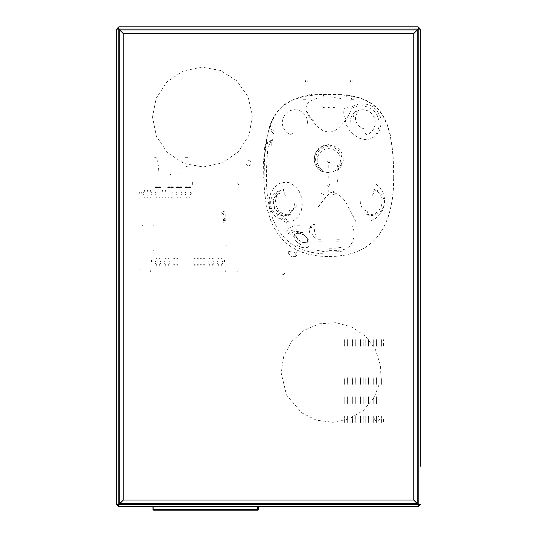 <?xml version="1.0" encoding="UTF-8"?>
<svg xmlns="http://www.w3.org/2000/svg" width="537" height="537" viewBox="0 0 537 537"><rect width="100%" height="100%" fill="white"/><g stroke="black" fill="none" stroke-linecap="round" stroke-linejoin="round"><path stroke-width="0.4" stroke-dasharray="2.69 2.01" d="M225.849 216.78L225.835 213.464L225.151 212.021L223.338 211.276L221.479 212.175L220.922 213.592L220.915 219.841L221.788 221.7L223.587 222.278L225.292 221.385L225.822 220.197L225.849 216.78M351.614 108.279L357.192 106.118L362.952 105.762L369 107.34L373.739 110.515L377.135 115.025L378.994 120.637L379.001 126.86L377.075 132.585L373.866 136.861L369.959 139.083L365.187 139.64L359.871 138.378L354.326 135.109L349.681 130.491L346.573 125.316L345.231 119.932M350.144 123.315L350.339 119.677L351.527 116.328L353.776 113.294L356.259 111.394L359.736 110.018L363.462 109.716L367.033 110.474L370.006 112.058L372.524 114.475L374.235 117.381L375.168 120.778L375.101 124.873L374.101 128.128L371.987 131.35L369.053 133.726L365.677 135.049M307.459 123.315L307.318 119.966L306.318 116.797L304.271 113.757L301.344 111.394L297.867 110.018L294.142 109.716L290.571 110.474L287.597 112.058L285.087 114.475L283.2 117.804L282.355 121.59L282.59 125.322L283.805 128.746L285.979 131.726L288.55 133.726L291.927 135.049M352.05 106.581L358.394 104.091L365.388 103.916L371.658 106.011L376.833 110.233L380.176 116.207L381.216 122.798L380.122 129.081L376.645 135.19M282.918 215.706L278.448 214.793L274.608 212.551L271.816 209.296L270.279 205.094L270.4 200.663L272.212 196.287L275.347 192.857L279.045 190.803M283.294 213.102L279.441 212.383L276.434 210.665L274.159 208.101L272.87 204.651L273.011 201.013L274.34 197.817L276.689 195.132L280.193 193.166M271.339 145.305L271.125 143.614L272.689 139.526L268.453 145.849L267.728 149.199L266.48 168.457L266.634 187.285L267.574 197.401L269.581 208.437L272.44 217.975L275.991 226.003L279.858 232.326L285.127 238.616L290.248 243.073L296.646 247.127L301.794 249.497L310.493 252.182L320.025 253.692L328.805 254.088M266.285 144.97L265.379 147.581L264.164 162.402L264.097 187.4L266.238 204.939L270.38 219.626L273.34 226.325L276.864 232.367L281.126 237.958L285.382 242.288L290.658 246.429L296.397 249.806L301.7 252.142L308.359 254.243L316.897 255.86L325.523 256.552L335.511 256.377L344.781 255.223L353.393 253.028L360.528 250.141L366.402 246.792L372.289 242.227L376.706 237.703L381.351 231.434L385.23 224.345L388.258 216.753L390.761 207.819L392.386 198.898L393.46 188.239L393.782 177.586M328.805 172.699L323.133 171.86L318.24 169.034L315.058 164.49L313.997 159.019L315.246 153.327L318.595 148.628L322.959 145.782L328.805 144.601M321.623 171.269L317.924 168.618L315.293 164.611L314.252 160.046L314.702 155.737L316.622 151.474L319.555 148.279L323.892 145.876L328.805 145.05L333.719 145.883L338.062 148.286L341.015 151.521L342.908 155.75L343.331 160.308L342.237 164.785L339.713 168.584L335.981 171.269M373.698 191.642L374.732 189.212L378.954 191.32L382.116 194.837L383.868 199.334L384.049 203.583L382.995 207.604L380.988 210.893L377.806 213.679L372.342 215.518L369.295 215.424L366.482 214.652L368.12 210.464L366.563 210.766L364.798 210.35L361.925 207.759L360.596 204L360.851 199.69M283.905 191.642L282.871 189.212L278.649 191.32L275.488 194.837L273.722 199.415L273.555 203.583L274.629 207.644L276.931 211.256L279.797 213.679L285.268 215.518L288.309 215.424L291.121 214.652L289.483 210.464L291.041 210.766L292.813 210.35L295.679 207.759L297.008 204L296.753 199.69M328.805 172.29L323.63 171.39L319.3 168.725L316.4 164.51L315.434 159.489L316.38 154.77L319.3 150.34L323.616 147.427L328.805 146.379L333.994 147.427L338.317 150.347L341.089 154.455L342.17 159.415L341.23 164.463L338.417 168.611L333.98 171.39L328.805 172.29M376.33 184.419L380.209 187.95L383.062 192.716L384.593 198.891L384.344 204.731L382.659 210.061L379.424 215.008L375.235 218.646L370.188 220.969M277.602 215.666L278.703 213.914L280.448 214.323L285.234 217.767L286.63 219.593L287.208 221.338L288.295 221.526M274.3 124.698L273.085 125.094L272.722 126.786L273.783 134.331L270.883 128.645L270.608 126.517L271.044 124.309M317.005 98.432L312.373 99.869L309.433 101.627L307.258 104.03L306.103 107.132L306.197 110.716L307.526 114.341L310.024 117.804L313.474 120.711M275.407 216.619L271.514 211.457L269.467 205.792L269.151 199.059L270.749 192.984L274.293 187.447L279.67 183.332L284.637 181.996L290.141 183.01L295.437 186.467L299.337 191.514L301.68 197.589L302.344 203.986L301.358 210.215L298.606 216.015L294.451 220.204L289.403 222.177M278.247 218.948L280.16 217.941L282.63 218.371L284.946 220.042L286.362 222.392M329.154 250.665L336.444 250.551L343.72 249.591L346.996 248.329L349.822 246.1L352.561 241.965L354.044 236.421L353.809 230.635L352.131 225.99M373.43 189.064L377.907 191.548L380.767 195.334L382.156 200.596L381.538 205.812L378.827 210.712L375.001 213.686L370.463 214.867L365.482 214.008M284.174 189.064L279.703 191.548L276.837 195.334L275.447 200.596L276.072 205.812L278.777 210.712L282.603 213.686L287.141 214.867L292.128 214.008M364.898 129.068L361.978 128.121L359.589 126.618L357.447 124.342L356.138 121.946L355.487 119.449L355.528 116.724L356.608 113.864L358.32 111.669M321.542 169.457L319.132 166.9L317.555 163.597L317.085 160.107L317.682 156.629L319.267 153.522L321.764 150.964L325.268 149.158L328.805 148.615L332.698 149.279L335.746 150.89L338.35 153.535L339.928 156.643L340.518 160.06L340.042 163.61L338.464 166.913L336.061 169.457M345.486 118.825L343.881 114.119L343.586 110.246L344.754 108.367L347.64 107.427M393.681 177.586L393.326 161.778L392.285 148.494L390.137 135.21L387.56 125.98L383.337 116.569L378.8 110.145L372.644 104.467L365.684 100.379L359.246 97.915L353.427 96.405L338.699 94.505L318.434 94.532L303.284 96.606L292.121 100.291L284.12 105.098L277.26 112.052L272.145 120.718L268.849 129.746L266.936 137.781L264.479 158.153L264.036 184.037L264.862 195.455L266.211 204.483L268.03 212.337L270.93 220.996L273.588 226.809L277.743 233.682L282.193 239.187L286.429 243.234L291.564 247.047L297.223 250.215L305.721 253.484L315.561 255.639L324.274 256.458L335.397 256.337L345.318 255.082L353.594 252.947L362.146 249.329L368.523 245.335L374.323 240.321L379.162 234.649L383.881 227.07L387.345 219.264L390.11 210.316L392.185 199.777L393.218 190.434L393.681 177.586M316.501 236.119L314.917 234.038L314.038 226.795L314.306 225.808M393.95 177.586L393.037 153.394L390.419 135.277L388.6 128.296L385.949 121.154L383.371 116.106L380.176 111.401L377.061 107.89L372.604 104.111L367.261 100.855L361.569 98.412L355.877 96.7L347.855 95.156L329.785 93.955L311.198 94.955L303.23 96.345L297.29 97.982L290.248 100.902L285.516 103.742L281.126 107.326L277.293 111.568L273.487 117.428L270.661 123.537L268.191 131.129L266.594 138.163L264.318 156.603L263.66 177.586M350.782 111.206L345.962 119.731L340.223 126.638L334.907 130.605L332.141 131.733L328.886 132.23L323.187 130.847L317.515 126.766L311.843 120.026L306.822 111.206M350.789 100.761L352.064 96.868M294.88 202.664L294.229 207.289L292.215 211.175L288.866 214.243L284.785 215.686M265.553 144.52L267.741 142.211L272.689 139.526L267.352 143.728L265.741 147.319M223.392 214.552L222.714 215.055L221.962 214.793L221.6 213.954L221.922 213.028L223.177 213.041L223.392 214.552M223.432 218.921L224.137 218.499L224.862 218.834L224.835 220.546L223.479 220.405L223.432 218.921M224.849 220.331L224.741 219.72L224.137 219.808L224.231 220.445L224.849 220.331M353.326 116.932L354.339 113.012L356.682 109.608M275.843 218.324L277.293 217.827L280.314 218.633L283.476 220.438L284.939 222.123M221.895 213.27L222.016 213.833L222.647 213.733L222.533 213.115L221.895 213.27M355.937 221.788L346.842 203.979L343.613 199.274M269.594 126.49L270.467 129.793L273.783 134.337M344.002 199.395L338.719 195.012L335.048 192.937L331.906 192.34L328.805 193.273L328.805 190.158M298.706 229.917L295.222 229.682L291.994 230.373L289.698 231.769L288.087 234.098M299.089 231.689L295.921 231.373L293.585 231.776L291.712 232.816L290.638 234.253M302.935 232.514L299.68 231.87L297.102 232.427L295.665 234.119L295.84 236.669L297.525 239.274L300.935 241.838L304.197 242.912L306.896 242.697L308.292 241.335L308.11 239.052L306.211 236.475L303.19 234.4L300.176 233.333L296.84 233.219L294.417 234.468L293.638 236.327L294.061 238.656L296.115 241.61L299.331 244.013L301.539 244.973L301.579 244.543M299.586 225.835L295.249 225.701L291.208 226.829L288.403 228.876L286.624 231.93M302.888 232.83L299.659 232.239L297.498 232.756L296.142 234.34L296.276 236.669L297.914 239.213L300.425 241.207L304.023 242.543L306.526 242.355L307.855 241.006L307.6 238.884L305.828 236.555L303.069 234.676L300.237 233.682L297.021 233.608L295.075 234.541L294.122 236.461L294.498 238.663L296.31 241.348L298.74 243.321L301.479 244.624M329.154 193.924L325.556 197.415L317.756 207.148M264.674 147.494L263.466 162.214L263.123 177.586M309.339 232.816L310.037 228.675L311.265 225.849L312.876 224.432L314.742 224.399M328.805 186.487L329.966 185.399L329.644 184.506L328.805 184.151L327.637 185.238L327.939 186.104L328.805 186.487M329.208 193.924L325.744 197.415L318.24 207.148M328.805 162.718L327.637 161.63L327.939 160.764L328.805 160.382L329.966 161.469L329.644 162.362L328.805 162.718M156.287 157.361L154.629 157.361L156.287 157.361L157.187 160.315L158.408 166.027L158.811 172.149M297.176 245.57L301.022 247.248L304.459 247.846L307.419 247.443L309.587 245.906M308.366 239.69L308.063 239.327L308.359 239.69M281.959 182.996L285.865 182.043L290.061 182.593M340.599 98.432L334.074 97.593M187.728 166.121L186.413 166.504L187.728 166.121M372.275 195.408L373.416 193.542M285.328 195.408L284.194 193.542M339.277 94.572L342.888 94.579M281.046 372.376L283.784 356.058L291.799 341.411L304.123 330.268L319.34 323.804L335.84 322.656L351.876 326.986L365.663 336.397L375.517 349.701L380.485 365.489L379.995 382.176L374.074 397.695L363.448 410.369L349.272 418.88L333.014 422.297L316.454 420.169L301.64 412.799L286.49 395.057L281.046 372.376M307.936 239.16L308.419 239.133M307.714 240.777L307.231 240.992M316.958 250.309L323.422 251.511L329.859 252.021L336.377 251.853L343.465 250.96M315.199 238.415L313.125 236.374L312.521 234.045M307.285 240.663L307.755 240.583M307.768 240.455L307.298 240.536M311.963 225.99L310.433 230.138M329.208 248.201L335.417 248.141L342.888 247.228M310.628 225.99L308.889 230.595M351.554 99.345L354.803 99.298M302.801 99.298L306.05 99.345M314.776 94.579L318.327 94.572M311.44 94.458L311.118 96.345M346.486 96.345L346.164 94.458M270.903 123.879L270.44 126.464M329.819 106.863L329.168 107.521L328.194 107.467L327.785 106.863M334.947 106.856L334.303 107.514L333.323 107.467L332.92 106.856M322.656 106.856L323.301 107.514L324.281 107.467L324.69 106.856M152.515 117.086L156.22 98.211L166.947 81.96L182.929 71.106L201.69 67.132L220.573 70.515L236.884 80.859L248.114 96.767L252.41 115.515L249.161 134.861L238.542 151.656L222.378 162.906L203.261 167.034L184.023 163.51L167.51 152.77L156.368 136.317L152.515 117.086M364.985 133.27L366.603 134.425M292.618 133.27L291 134.425M248.604 160.57L249.692 160.805L251.068 162.261L251.021 164.282L250.135 165.362L248.43 165.846L246.691 165.034L246.134 164.154L246.127 162.295M377.135 415.866L378.216 416.101L379.599 417.558L379.545 419.578L378.666 420.659L376.954 421.142L375.215 420.33L374.665 419.451L374.658 417.591M281.079 273.749L284.019 274.749L284.677 274.152L284.435 273.165M293.531 256.646L296.048 256.538M288.168 252.786L290.014 254.974M296.223 256.209L295.719 255.25M289.087 252.088L288.215 252.397M295.907 252.565L296.558 252.739M290.604 249.906L290.953 250.208M292.806 257.035L290.356 255.867M289.49 255.041L287.657 252.907M296.377 257.055L293.893 257.136M287.798 251.833L289.584 251.423M295.692 254.33L296.827 256.136M290.101 251.256L292.128 251.128M293.92 251.987L295.384 253.773M337.605 179.667L337.605 181.855M319.998 179.667L319.998 181.855M226.104 245.12L224.983 245.013L226.104 245.12M226.929 245.201L226.164 245.127L226.929 245.201M224.916 245.006L225.674 245.08L224.916 245.006M226.097 245.154L224.976 245.047L226.097 245.154M225.05 245.053L225.674 245.114L225.05 245.053M226.07 245.154L225.674 245.114L226.07 245.154M226.319 245.174L227.01 245.241L226.319 245.174M226.923 245.234L226.164 245.161L226.923 245.234M140.412 269.822L139.533 269.822M150.535 271.581L150.978 271.581M150.978 270.702L150.535 270.702M140.412 194.112L139.533 194.112M225.365 270.702L224.922 270.702L224.922 271.581L225.365 271.581M237.247 271.581L237.247 270.702M238.126 269.822L239.012 269.822M239.012 184.426L238.126 184.426M237.247 183.547L237.247 182.667M192.79 182.667L192.353 182.667L192.353 184.426L192.353 183.547L192.79 183.547M141.291 193.233L141.291 192.353M191.474 193.233L191.91 193.233L191.91 194.112L191.91 192.353L191.474 192.353M139.533 193.233L139.969 193.233M139.969 192.353L139.533 192.353M151.857 261.016L151.414 261.016L151.414 260.136L151.414 261.895L151.857 261.895M224.043 261.895L224.486 261.895L224.486 260.136L224.486 261.016L224.043 261.016M213.746 260.969L213.746 261.425M213.746 262.989L213.746 263.439M208.812 263.439L208.812 262.989M208.812 261.425L208.812 260.969M212.377 258.378L213.256 258.378L212.377 258.378M209.296 258.378L210.175 258.378L209.296 258.378M209.296 264.365L210.175 264.365L209.296 264.365M209.564 265.244L209.913 265.244L209.564 265.244M212.377 264.365L213.256 264.365L212.377 264.365M212.645 265.244L212.994 265.244L212.645 265.244M178.089 260.969L178.089 261.425M178.089 262.989L178.089 263.439M173.162 263.439L173.162 262.989M173.162 261.425L173.162 260.969M176.727 258.378L177.606 258.378L176.727 258.378M173.646 258.378L174.525 258.378L173.646 258.378M173.646 264.365L174.525 264.365L173.646 264.365M173.907 265.244L174.263 265.244L173.907 265.244M176.727 264.365L177.606 264.365L176.727 264.365M176.988 265.244L177.344 265.244L176.988 265.244M169.289 260.969L169.289 261.425M169.289 262.989L169.289 263.439M164.356 263.439L164.356 262.989M164.356 261.425L164.356 260.969M167.92 258.378L168.806 258.378L167.92 258.378M164.839 258.378L165.725 258.378L164.839 258.378M164.839 264.365L165.725 264.365L164.839 264.365M165.107 265.244L165.456 265.244L165.107 265.244M167.92 264.365L168.806 264.365L167.92 264.365M168.188 265.244L168.537 265.244L168.188 265.244M185.97 196.972L186.849 196.972L185.97 196.972M189.051 196.972L189.93 196.972L189.051 196.972M184.869 187.111L191.031 187.111L184.869 187.379M185.117 187.527L187.702 187.527M187.682 187.997L185.137 187.997L187.682 187.997M188.198 187.527L190.783 187.527M190.763 187.997L188.218 187.997L190.763 187.997M190.763 187.554L188.218 187.554M187.728 157.361L185.09 157.361L187.728 157.361M187.682 187.554L185.137 187.554M186.211 187.111L185.285 187.111L186.211 187.111M187.212 187.111L185.607 187.111M190.293 187.111L188.688 187.111M187.212 186.232L185.607 186.232M190.293 186.232L188.688 186.232M186.198 187.997L185.305 187.997L186.198 187.997M189.279 187.997L188.386 187.997L189.279 187.997M185.487 194.689L185.487 194.233M185.487 192.669L185.487 192.212M190.413 192.212L190.413 192.669M190.413 194.233L190.413 194.689M186.849 197.28L185.97 197.28L186.849 197.28M189.93 197.28L189.051 197.28L189.93 197.28M143.668 194.689L143.668 194.233M143.668 192.669L143.668 192.212M151.682 192.212L151.682 192.669M151.682 194.233L151.682 194.689M148.118 197.28L147.232 197.28L148.118 197.28M145.037 197.28L144.151 197.28L145.037 197.28M151.199 197.28L150.313 197.28L151.199 197.28M151.199 191.293L150.313 191.293L151.199 191.293M150.931 190.413L150.582 190.413L150.931 190.413M148.118 191.293L147.232 191.293L148.118 191.293M147.85 190.413L147.5 190.413L147.85 190.413M145.037 191.293L144.151 191.293L145.037 191.293M144.768 190.413L144.419 190.413L144.768 190.413M156.039 196.972L156.918 196.972L156.039 196.972M159.12 196.972L159.999 196.972L159.12 196.972M154.938 187.111L161.1 187.111L154.938 187.379M157.757 187.997L155.2 187.997L157.757 187.997M157.757 187.554L155.2 187.554L157.757 187.554M160.838 187.997L158.281 187.997L160.838 187.997M160.838 187.554L158.281 187.554L160.838 187.554M156.475 187.997L156.918 187.997L156.475 187.997M158.811 173.907L157.227 173.907L158.811 173.907M158.019 173.907L158.019 174.8L158.019 173.907M159.12 187.997L159.999 187.997L159.12 187.997M156.28 187.111L155.354 187.111L156.28 187.111M159.361 187.111L158.435 187.111L159.361 187.111M157.281 187.111L155.676 187.111M160.362 187.111L158.757 187.111M157.281 186.232L155.676 186.232M160.362 186.232L158.757 186.232M156.267 187.997L155.374 187.997L156.267 187.997M159.348 187.997L158.455 187.997L159.348 187.997M167.437 187.111L173.599 187.111L167.437 187.379M168.363 196.972L169.242 196.972L168.363 196.972M171.444 196.972L172.323 196.972L171.444 196.972M170.256 187.554L167.705 187.554L170.256 187.554M173.337 187.554L170.786 187.554L173.337 187.554M168.98 187.997L168.537 187.997L168.98 187.997M171.31 173.907L169.726 173.907L171.31 173.907M170.518 173.907L170.518 174.8L170.518 173.907M171.618 187.997L172.498 187.997L171.618 187.997M168.779 187.111L167.859 187.111L168.779 187.111M171.86 187.111L170.941 187.111L171.86 187.111M169.779 187.111L168.175 187.111M172.86 187.111L171.256 187.111M169.779 186.232L168.175 186.232M172.86 186.232L171.256 186.232M168.766 187.997L167.873 187.997L168.766 187.997M171.847 187.997L170.954 187.997L171.847 187.997M172.323 197.28L171.444 197.28L172.323 197.28M159.999 197.28L159.12 197.28L159.999 197.28M155.555 194.334L155.555 193.884M155.555 193.025L155.555 192.568M172.807 192.568L172.807 193.025M172.807 193.884L172.807 194.334M156.918 197.28L156.039 197.28L156.918 197.28M169.242 197.28L168.363 197.28L169.242 197.28M166.161 197.28L165.282 197.28L166.161 197.28M166.161 191.293L165.282 191.293L166.161 191.293M165.899 190.413L165.544 190.413L165.899 190.413M163.08 197.28L162.201 197.28L163.08 197.28M163.08 191.293L162.201 191.293L163.08 191.293M162.818 190.413L162.463 190.413L162.818 190.413M177.163 196.972L178.049 196.972L177.163 196.972M180.244 196.972L181.13 196.972L180.244 196.972M176.069 187.111L182.231 187.111L176.069 187.379M178.881 187.554L176.331 187.554L178.881 187.554M181.962 187.554L179.412 187.554L181.962 187.554M177.606 187.997L178.049 187.997L177.606 187.997M179.942 173.907L178.351 173.907L179.942 173.907M179.15 173.907L179.15 174.8L179.15 173.907M180.244 187.997L181.13 187.997L180.244 187.997M177.411 187.111L176.485 187.111L177.411 187.111M178.405 187.111L176.807 187.111M181.486 187.111L179.888 187.111M178.405 186.232L176.807 186.232M181.486 186.232L179.888 186.232M177.391 187.997L176.498 187.997L177.391 187.997M180.472 187.997L179.58 187.997L180.472 187.997M176.68 194.689L176.68 194.233M176.68 192.669L176.68 192.212M181.613 192.212L181.613 192.669M181.613 194.233L181.613 194.689M178.049 197.28L177.163 197.28L178.049 197.28M181.13 197.28L180.244 197.28L181.13 197.28M160.482 260.969L160.482 261.425M160.482 262.989L160.482 263.439M155.555 263.439L155.555 262.989M155.555 261.425L155.555 260.969M159.12 258.378L159.999 258.378L159.12 258.378M156.039 258.378L156.918 258.378L156.039 258.378M156.039 264.365L156.918 264.365L156.039 264.365M156.301 265.244L156.656 265.244L156.301 265.244M159.12 264.365L159.999 264.365L159.12 264.365M159.382 265.244L159.737 265.244L159.382 265.244M204.939 260.969L204.939 261.425M204.939 262.989L204.939 263.439M193.85 263.439L193.85 262.989M193.85 261.425L193.85 260.969M200.496 258.378L201.375 258.378L200.496 258.378M203.577 258.378L204.456 258.378L203.577 258.378M197.415 258.378L198.294 258.378L197.415 258.378M194.334 258.378L195.213 258.378L194.334 258.378M194.334 264.365L195.213 264.365L194.334 264.365M194.595 265.244L194.951 265.244L194.595 265.244M197.415 264.365L198.294 264.365L197.415 264.365M197.676 265.244L198.032 265.244L197.676 265.244M200.496 264.365L201.375 264.365L200.496 264.365M200.757 265.244L201.113 265.244L200.757 265.244M203.577 264.365L204.456 264.365L203.577 264.365M203.838 265.244L204.194 265.244L203.838 265.244M222.546 260.969L222.546 261.425M222.546 262.989L222.546 263.439M217.619 263.439L217.619 262.989M217.619 261.425L217.619 260.969M221.184 258.378L222.063 258.378L221.184 258.378M218.103 258.378L218.982 258.378L218.103 258.378M218.103 264.365L218.982 264.365L218.103 264.365M218.364 265.244L218.72 265.244L218.364 265.244M221.184 264.365L222.063 264.365L221.184 264.365M221.445 265.244L221.801 265.244L221.445 265.244M142.527 250.014L142.963 250.45M142.963 224.922L142.527 225.365M153.703 250.014L153.267 250.45M153.267 224.922L153.703 225.365M319.998 165.503L319.998 167.202M337.605 165.503L337.605 167.202M319.998 182.15L319.998 181.345M328.805 165.443L328.805 169.914M328.805 176.955L328.805 177.572M337.605 182.15L337.605 181.345M333 194.763L336.33 193.515M321.274 193.515L324.603 194.763M333.645 192.561L333.645 191.42M323.959 180.593L323.959 181.734M328.805 177.599L328.805 176.478M354.145 99.238L354.145 97.036M285.066 194.602L284.382 189.984M339.008 241.167L336.175 241.18M321.428 241.18L318.602 241.167M334.081 94.566L334.081 94.096M323.522 94.096L323.522 94.566M314.937 93.874L314.937 94.579M309.218 93.874L309.218 94.579M307.231 80.624L307.231 82.033L307.231 80.624M305.472 80.624L305.472 82.033L305.472 80.624M334.081 96.284L334.081 94.64M323.522 94.64L323.522 96.284M352.131 80.624L352.131 82.033L352.131 80.624M350.372 80.624L350.372 82.033L350.372 80.624M322.603 92.814L322.086 92.901M317.682 92.901L318.199 92.814M339.404 92.814L339.921 92.901M335.524 92.901L335.001 92.814M351.299 96.6L351.299 95.714M321.18 239.22L318.24 239.22M339.364 239.22L336.424 239.22M383.384 345.788L383.384 339.626L383.384 345.788M383.384 419.169L383.384 422.471L383.384 419.169M381.713 383.203L381.713 377.739L381.713 383.203M381.713 346.103L381.713 339.626L381.713 346.103M381.713 422.478L381.713 415.873L381.713 422.478M381.619 378.88L381.619 384.358L381.619 378.88M381.619 339.76L381.619 346.244L381.619 339.76M381.619 339.639L381.619 346.244L381.619 339.639M381.619 422.478L381.619 415.873L381.619 422.478M379.068 403.401L379.068 396.796L379.068 403.401M379.068 383.203L379.068 377.739L379.068 383.203M379.068 419.162L379.068 415.86L379.068 419.162M379.068 346.103L379.068 339.626L379.068 346.103M378.981 378.88L378.981 384.358L378.981 378.88M378.981 339.76L378.981 346.244L378.981 339.76M378.981 339.639L378.981 346.244L378.981 339.639M378.981 422.478L378.981 415.873L378.981 422.478M376.43 403.401L376.43 396.796L376.43 403.401M376.43 383.203L376.43 377.739L376.43 383.203M376.43 419.162L376.43 415.86L376.43 419.162M376.43 346.103L376.43 339.626L376.43 346.103M376.343 378.88L376.343 384.358L376.343 378.88M376.343 339.76L376.343 346.244L376.343 339.76M376.343 339.639L376.343 346.244L376.343 339.639M376.343 422.478L376.343 415.873L376.343 422.478M373.786 403.401L373.786 396.796L373.786 403.401M373.786 383.203L373.786 377.739L373.786 383.203M373.786 419.162L373.786 415.86L373.786 419.162M373.786 346.103L373.786 339.626L373.786 346.103M373.698 378.88L373.698 384.358L373.698 378.88M373.698 339.76L373.698 346.244L373.698 339.76M373.698 339.639L373.698 346.244L373.698 339.639M373.698 422.478L373.698 415.873L373.698 422.478M371.148 403.401L371.148 396.796L371.148 403.401M371.148 383.203L371.148 377.739L371.148 383.203M371.148 419.162L371.148 415.86L371.148 419.162M371.148 346.103L371.148 339.626L371.148 346.103M371.06 378.88L371.06 384.358L371.06 378.88M371.06 339.76L371.06 346.244L371.06 339.76M371.06 339.639L371.06 346.244L371.06 339.639M371.06 422.478L371.06 415.873L371.06 422.478M368.503 403.401L368.503 396.796L368.503 403.401M368.503 383.203L368.503 377.739L368.503 383.203M368.503 419.162L368.503 415.86L368.503 419.162M368.503 346.103L368.503 339.626L368.503 346.103M368.416 378.88L368.416 384.358L368.416 378.88M368.416 339.76L368.416 346.244L368.416 339.76M368.416 339.639L368.416 346.244L368.416 339.639M368.416 422.478L368.416 415.873L368.416 422.478M365.865 403.401L365.865 396.796L365.865 403.401M365.865 383.203L365.865 377.739L365.865 383.203M365.865 419.162L365.865 415.86L365.865 419.162M365.865 346.103L365.865 339.626L365.865 346.103M365.778 378.88L365.778 384.358L365.778 378.88M365.778 339.76L365.778 346.244L365.778 339.76M365.778 339.639L365.778 346.244L365.778 339.639M365.778 422.478L365.778 415.873L365.778 422.478M363.22 403.401L363.22 396.796L363.22 403.401M363.22 383.203L363.22 377.739L363.22 383.203M363.22 419.162L363.22 415.86L363.22 419.162M363.22 346.103L363.22 339.626L363.22 346.103M363.133 378.88L363.133 384.358L363.133 378.88M363.133 339.76L363.133 346.244L363.133 339.76M363.133 339.639L363.133 346.244L363.133 339.639M363.133 422.478L363.133 415.873L363.133 422.478M360.582 403.401L360.582 396.796L360.582 403.401M360.582 383.203L360.582 377.739L360.582 383.203M360.582 419.162L360.582 415.86L360.582 419.162M360.582 346.103L360.582 339.626L360.582 346.103M360.495 378.88L360.495 384.358L360.495 378.88M360.495 339.76L360.495 346.244L360.495 339.76M360.495 339.639L360.495 346.244L360.495 339.639M360.495 422.478L360.495 415.873L360.495 422.478M357.944 403.401L357.944 396.796L357.944 403.401M357.944 383.203L357.944 377.739L357.944 383.203M357.944 419.162L357.944 415.86L357.944 419.162M357.944 346.103L357.944 339.626L357.944 346.103M357.85 378.88L357.85 384.358L357.85 378.88M357.85 339.76L357.85 346.244L357.85 339.76M357.85 339.639L357.85 346.244L357.85 339.639M357.85 422.478L357.85 415.873L357.85 422.478M355.299 403.401L355.299 396.796L355.299 403.401M355.299 383.203L355.299 377.739L355.299 383.203M355.299 419.162L355.299 415.86L355.299 419.162M355.299 346.103L355.299 339.626L355.299 346.103M355.212 378.88L355.212 384.358L355.212 378.88M355.212 339.76L355.212 346.244L355.212 339.76M355.212 339.639L355.212 346.244L355.212 339.639M355.212 422.478L355.212 415.873L355.212 422.478M352.661 403.401L352.661 396.796L352.661 403.401M352.661 383.203L352.661 377.739L352.661 383.203M352.661 419.162L352.661 415.86L352.661 419.162M352.661 346.103L352.661 339.626L352.661 346.103M352.574 378.88L352.574 384.358L352.574 378.88M352.574 339.76L352.574 346.244L352.574 339.76M352.574 339.639L352.574 346.244L352.574 339.639M352.574 422.478L352.574 415.873L352.574 422.478M350.017 403.401L350.017 396.796L350.017 403.401M350.017 383.203L350.017 377.739L350.017 383.203M350.017 419.162L350.017 415.86L350.017 419.162M350.017 346.103L350.017 339.626L350.017 346.103M349.929 378.88L349.929 384.358L349.929 378.88M349.929 339.76L349.929 346.244L349.929 339.76M349.929 339.639L349.929 346.244L349.929 339.639M349.929 422.478L349.929 415.873L349.929 422.478M347.379 403.401L347.379 396.796L347.379 403.401M347.379 383.203L347.379 377.739L347.379 383.203M347.379 419.162L347.379 415.86L347.379 419.162M347.379 346.103L347.379 339.626L347.379 346.103M347.291 378.88L347.291 384.358L347.291 378.88M347.291 339.76L347.291 346.244L347.291 339.76M347.291 339.639L347.291 346.244L347.291 339.639M347.291 422.478L347.291 415.873L347.291 422.478M344.734 403.401L344.734 396.796L344.734 403.401M344.734 383.203L344.734 377.739L344.734 383.203M344.734 419.162L344.734 415.86L344.734 419.162M344.734 346.103L344.734 339.626L344.734 346.103M344.647 378.88L344.647 384.358L344.647 378.88M344.647 339.76L344.647 346.244L344.647 339.76M344.647 339.639L344.647 346.244L344.647 339.639M344.647 422.478L344.647 415.873L344.647 422.478M342.096 403.401L342.096 396.796L342.096 403.401M342.096 422.478L342.096 419.169"/><path stroke-width="0.81" d="M418.068 505.747L418.068 504.431L413.631 500.028M118.972 504.424L119.852 503.545L118.932 504.431L418.068 504.431L118.932 504.431L118.932 505.747M418.155 504.303L417.276 503.424L418.155 504.337L418.155 29.139L418.155 504.337L419.478 504.337M418.155 29.179L417.276 30.059L418.155 29.139L420.357 29.139L420.357 466.223M118.845 504.303L119.724 503.424L118.845 504.337L116.643 504.431L116.643 29.052L117.522 29.139M117.522 504.337L116.643 504.337M118.845 504.337L118.845 29.139L116.643 29.139L116.643 67.259M419.478 29.139L420.357 29.052L420.357 67.259M153.394 510.15L153.837 509.707L152.958 509.707L153.394 510.15L152.958 509.707L152.958 506.626M153.837 510.15L258.156 510.15L258.599 509.707L153.837 509.707L153.837 506.626L257.713 506.626L257.713 510.15L154.938 510.15M118.932 27.729L118.932 29.052L418.068 29.052L418.068 27.729M419.478 504.431L418.598 505.747L418.068 504.465M118.845 29.139L123.248 33.576M419.478 504.867L418.195 504.337M118.845 505.747L118.402 505.747L118.932 504.465M117.522 504.431L117.522 504.867L118.805 504.337M418.028 29.052L417.148 29.931L418.068 29.052L118.932 29.052L123.369 33.455M117.522 29.052L117.522 28.609L118.805 29.139M117.522 28.609L118.402 27.729L118.932 29.011M419.478 29.052L418.598 27.729L418.068 29.011M419.478 28.609L418.195 29.139M418.028 504.424L417.148 503.545L119.852 503.545L123.369 500.028M418.155 506.626L420.357 504.431M418.598 505.747L418.155 505.747M418.068 506.626L118.932 506.626M116.643 504.431L118.845 506.626M117.522 504.867L118.402 505.747M118.845 29.179L119.724 30.059L119.724 503.424L123.248 499.9M413.752 33.576L417.276 30.059L417.276 503.424L413.752 499.9M420.357 462.525L420.357 70.951M420.357 29.052L418.155 26.85M118.845 26.85L116.643 29.052M258.156 510.15L258.599 509.707L258.599 506.626M418.155 27.729L418.598 27.729M118.402 27.729L118.845 27.729M118.932 26.85L418.068 26.85L118.932 26.85M118.972 29.052L119.852 29.931L417.148 29.931L413.631 33.455M123.248 33.455L413.752 33.455L413.752 500.028L123.248 500.028L123.248 33.455M418.598 504.746L418.598 504.337M118.529 504.867L118.932 504.867M418.068 504.867L418.471 504.867M118.402 504.337L118.402 504.746M118.402 28.736L118.402 29.139M418.471 28.609L418.068 28.609M118.932 28.609L118.529 28.609M418.598 29.139L418.598 28.736"/></g></svg>
